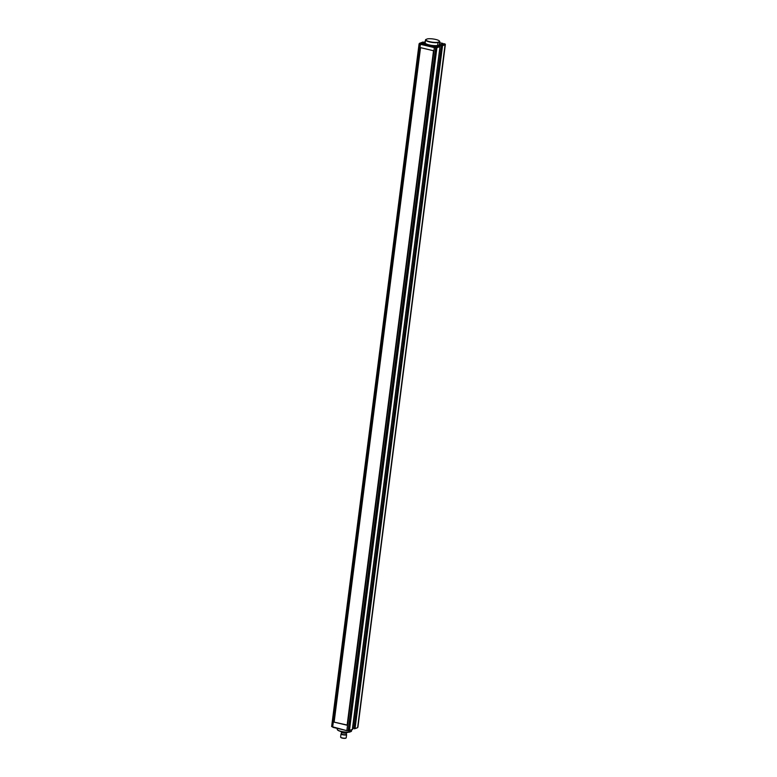 <?xml version="1.0" encoding="UTF-8"?>
<svg xmlns="http://www.w3.org/2000/svg" width="777" height="777" viewBox="0 0 777 777"><rect width="100%" height="100%" fill="white"/><g stroke="black" fill="none" stroke-linecap="round" stroke-linejoin="round"><path stroke-width="1.17" d="M420.231 47.572L433.527 50.738L347.125 725.232L333.828 722.056L420.231 47.572M421.066 43.619L421.338 43.609A2.584 0.602 7.3 0 0 424.436 43.697L424.922 43.687A8.207 1.933 7.3 0 0 428.098 44.901L421.056 43.658M435.071 46.931L429.283 45.192A8.207 1.933 7.3 0 0 434.003 45.853L434.032 45.998A2.584 0.602 7.3 0 0 433.838 46.193A2.584 0.602 7.3 0 0 435.003 46.863L435.071 46.931M439.5 41.152A7.178 1.69 -172.7 0 1 439.617 41.278A7.178 1.69 -172.7 0 1 439.782 41.705A7.178 1.69 -172.7 0 1 439.656 41.958L439.461 41.686A6.944 1.632 7.3 0 0 439.423 41.035A6.944 1.632 7.3 0 0 434.45 39.19A6.944 1.632 7.3 0 0 427.554 38.85L425.913 39.452A6.944 1.632 -172.7 0 0 429.642 41.676A6.944 1.632 -172.7 0 0 437.82 42.288L437.985 42.57A7.178 1.69 -172.7 0 1 430.031 42.055A7.178 1.69 -172.7 0 1 425.534 39.88A7.178 1.69 -172.7 0 1 425.66 39.627L425.913 39.452M439.461 41.686L437.82 42.288M424.339 44.444L424.436 43.697M437.305 45.736L437.082 45.581A7.178 1.69 7.3 0 0 437.606 45.513L437.985 42.57L439.656 41.958L439.277 44.911L441.433 45.319M439.782 41.705L439.403 44.648A7.178 1.69 -172.7 0 1 439.384 44.736L440.238 45.037L352.535 728.01M352.311 729.574L439.996 46.601L439.879 46.037L437.5 46.902L438.218 47.251L439.996 46.601L439.879 46.037L437.082 45.581A7.178 1.69 -172.7 0 1 429.302 44.93A7.178 1.69 -172.7 0 1 425.165 42.832A7.178 1.69 -172.7 0 1 425.184 42.745L423.077 42.026L420.784 42.832M437.81 45.853L439.277 44.911L437.733 45.872M441.482 45.115L441.132 48.776L441.598 45.153L442.55 45.678L445.095 44.745L444.774 44.26L445.134 44.726L357.634 727.476L445.153 44.056M353.904 728.622L441.86 44.901L440.103 44.483M357.206 727.796L354.409 728.777L441.977 45.251M354.409 728.777L441.025 48.689M442.026 45.26L443.434 44.745L443.356 45.377M424.844 42.754L425.359 41.288M425.262 41.259L425.077 42.706M423.271 42.385L425.174 42.735M419.531 43.269L420.347 43.017M435.8 47.348L436.062 47.853L435.751 47.348L438.218 47.251M354.623 723.222L353.933 728.603M354.623 723.173L441.025 48.737M354.458 728.797L355.089 728.408L442.55 45.678M445.007 44.007L443.434 44.745L443.745 45.231M442.958 43.425L439.646 42.716L443.065 43.755M337.5 729.865A6.944 1.632 7.3 0 0 337.577 729.982A6.944 1.632 7.3 0 0 342.55 731.827A6.944 1.632 7.3 0 0 349.446 732.167L351.34 731.39A7.178 1.69 7.3 0 0 351.466 731.138L351.622 729.885M337.335 728.399L337.218 729.312A7.178 1.69 7.3 0 0 337.383 729.739A7.178 1.69 7.3 0 0 342.54 731.652A7.178 1.69 7.3 0 0 349.669 731.992L349.446 732.167M351.525 729.924L351.34 731.39L349.669 731.992L349.854 730.526M352.476 729.574L349.456 730.458L436.917 47.727L437.82 47.387M419.561 43.473L331.643 726.544L419.561 43.473L419.25 43.939L420.143 44.231L332.682 726.961L420.474 43.784L420.25 44.26L434.333 47.62L346.882 730.351L434.333 47.62L434.576 47.154L435.625 47.844L348.164 730.574L436.062 47.853L436.849 47.737L349.223 730.759L350.359 730.127M354.681 728.768L357.469 727.748M333.828 722.056L347.154 725.038M341.424 733.575A2.584 0.602 7.3 0 0 341.385 733.605A2.584 0.602 7.3 0 0 343.774 734.673A2.584 0.602 7.3 0 0 346.348 734.236A2.584 0.602 7.3 0 0 346.319 734.197M346.493 732.808L346.289 734.382A2.467 0.583 -172.7 0 1 343.774 734.644A2.467 0.583 -172.7 0 1 341.404 733.75L341.608 732.177A2.467 0.583 -172.7 0 0 343.978 733.07A2.467 0.583 -172.7 0 0 346.493 732.808L346.678 732.478M340.831 731.672A3.516 0.826 7.3 0 0 340.948 731.759A3.516 0.826 7.3 0 0 341.249 731.924A3.516 0.826 7.3 0 0 347.241 732.565A3.516 0.826 7.3 0 0 347.368 732.507M341.025 733.935L340.617 737.101A2.817 0.66 7.3 0 0 340.685 737.276A2.817 0.66 7.3 0 0 343.327 738.121A2.817 0.66 7.3 0 0 346.105 737.965A2.817 0.66 7.3 0 0 346.202 737.82L346.61 734.653A2.817 0.66 -172.7 0 1 343.735 734.945A2.817 0.66 -172.7 0 1 341.025 733.935A2.817 0.66 -172.7 0 1 341.132 733.789A2.817 0.66 -172.7 0 1 341.297 733.702M340.821 731.439L340.792 731.652A3.846 0.903 7.3 0 0 341.006 731.759A3.846 0.903 7.3 0 0 341.249 731.866L341.288 731.565M341.249 731.866L344.036 732.526A3.846 0.903 7.3 0 0 344.852 732.604L347.397 732.497A3.846 0.903 7.3 0 0 347.552 732.458A3.846 0.903 7.3 0 0 347.756 732.371L347.766 732.293M345.93 738.053A2.584 0.602 -172.7 0 1 345.852 738.15A2.584 0.602 -172.7 0 1 343.308 738.286A2.584 0.602 -172.7 0 1 340.88 737.509A2.584 0.602 -172.7 0 1 340.821 737.402M420.532 47.64L334.149 721.94M424.485 44.483L424.592 43.648M424.922 43.687L424.805 44.561M423.582 43.415L420.784 43.056L423.572 43.454M422.853 42.055L419.347 43.502M435.751 47.348L420.483 43.794M434.984 46.484L437.781 46.814L434.984 46.455M440.52 44.464L443.317 44.804L440.52 44.435M444.24 43.745L445.367 44.454L357.653 727.515M444.172 43.697L444.988 43.988M420.474 43.784L419.57 43.493M348.455 730.856L349.388 730.467L346.96 730.691L331.633 726.563L419.094 43.833M442.132 48.893L441.511 48.864M352.535 729.331L350.757 729.982M353.982 728.049L352.777 727.767M348.154 730.885L349.174 730.768M346.96 730.691L332.877 727.33L346.921 730.671M352.739 728.059L353.943 728.35L352.739 728.078M425.534 39.88L425.165 42.832M433.77 46.698L433.838 46.193M352.554 729.467L440.064 46.387M437.033 45.668L438.675 46.057M445.367 44.454L357.906 727.185M424.796 42.745L424.98 41.356"/></g></svg>
